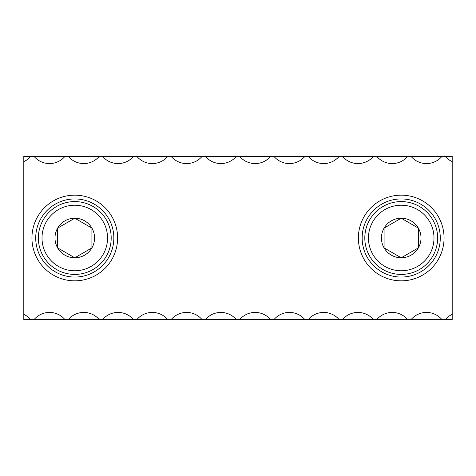 <?xml version="1.0" encoding="UTF-8"?>
<svg xmlns="http://www.w3.org/2000/svg" width="476" height="476" viewBox="0 0 476 476"><rect width="100%" height="100%" fill="white"/><g stroke="black" fill="none" stroke-linecap="round" stroke-linejoin="round"><path stroke-width="0.71" d="M444.06 238A42.84 42.84 0 0 0 401.22 195.16A42.84 42.84 0 0 0 358.38 238A42.84 42.84 0 0 0 401.22 280.84A42.84 42.84 0 0 0 444.06 238M440.282 238A39.062 39.062 0 0 0 401.22 198.938A39.062 39.062 0 0 0 362.159 238A39.062 39.062 0 0 0 401.22 277.062A39.062 39.062 0 0 0 440.282 238M117.62 238A42.84 42.84 0 0 0 74.78 195.16A42.84 42.84 0 0 0 31.94 238A42.84 42.84 0 0 0 74.78 280.84A42.84 42.84 0 0 0 117.62 238M113.841 238A39.062 39.062 0 0 0 74.78 198.938A39.062 39.062 0 0 0 35.718 238A39.062 39.062 0 0 0 74.78 277.062A39.062 39.062 0 0 0 113.841 238M452.2 314.333L452.2 319.61L445.304 319.61A20.242 20.242 0 0 1 452.2 314.333L452.2 156.39L23.8 156.39L23.8 319.61L30.696 319.61A20.242 20.242 0 0 0 23.8 314.333M445.304 319.61L30.696 319.61M236.328 156.39A20.242 20.242 0 0 1 205.4 156.39M202.056 156.39A20.242 20.242 0 0 1 171.128 156.39M167.784 156.39A20.242 20.242 0 0 1 136.856 156.39M133.512 156.39A20.242 20.242 0 0 1 102.584 156.39M99.24 156.39A20.242 20.242 0 0 1 68.312 156.39M64.968 156.39A20.242 20.242 0 0 1 34.04 156.39M30.696 156.39A20.242 20.242 0 0 1 23.8 161.667M64.968 319.61A20.242 20.242 0 0 0 34.04 319.61M99.24 319.61A20.242 20.242 0 0 0 68.312 319.61M133.512 319.61A20.242 20.242 0 0 0 102.584 319.61M167.784 319.61A20.242 20.242 0 0 0 136.856 319.61M202.056 319.61A20.242 20.242 0 0 0 171.128 319.61M236.328 319.61A20.242 20.242 0 0 0 205.4 319.61M270.6 319.61A20.242 20.242 0 0 0 239.672 319.61M304.872 319.61A20.242 20.242 0 0 0 273.944 319.61M339.144 319.61A20.242 20.242 0 0 0 308.216 319.61M373.416 319.61A20.242 20.242 0 0 0 342.488 319.61M407.688 319.61A20.242 20.242 0 0 0 376.76 319.61M441.96 319.61A20.242 20.242 0 0 0 411.032 319.61M452.2 161.667A20.242 20.242 0 0 1 445.304 156.39M441.96 156.39A20.242 20.242 0 0 1 411.032 156.39M407.688 156.39A20.242 20.242 0 0 1 376.76 156.39M373.416 156.39A20.242 20.242 0 0 1 342.488 156.39M339.144 156.39A20.242 20.242 0 0 1 308.216 156.39M304.872 156.39A20.242 20.242 0 0 1 273.944 156.39M270.6 156.39A20.242 20.242 0 0 1 239.672 156.39M384.834 266.381A32.773 32.773 0 0 0 429.602 254.386A32.773 32.773 0 0 0 417.607 209.618A32.773 32.773 0 0 0 372.839 221.614A32.773 32.773 0 0 0 384.834 266.381M419.427 206.465A36.414 36.414 0 0 1 432.755 256.207A36.414 36.414 0 0 1 383.013 269.535A36.414 36.414 0 0 1 369.685 219.793A36.414 36.414 0 0 1 419.427 206.465M391.326 255.136A19.79 19.79 0 0 0 418.356 228.105A19.79 19.79 0 0 0 384.084 228.105A19.79 19.79 0 0 0 391.326 255.136M392.652 252.839L401.22 257.79L418.356 247.895L418.356 228.105L401.22 218.21L384.084 228.105L384.084 247.895L392.652 252.839M401.22 257.79L418.356 247.895L418.356 228.105L401.22 218.21L384.084 228.105L384.084 247.895L401.22 257.79M58.393 266.381A32.773 32.773 0 0 0 103.161 254.386A32.773 32.773 0 0 0 91.166 209.618A32.773 32.773 0 0 0 46.398 221.614A32.773 32.773 0 0 0 58.393 266.381M92.987 206.465A36.414 36.414 0 0 1 106.315 256.207A36.414 36.414 0 0 1 56.573 269.535A36.414 36.414 0 0 1 43.245 219.793A36.414 36.414 0 0 1 92.987 206.465M64.885 255.136A19.79 19.79 0 0 0 91.916 228.105A19.79 19.79 0 0 0 57.644 228.105A19.79 19.79 0 0 0 64.885 255.136M66.212 252.839L74.78 257.79L91.916 247.895L91.916 228.105L74.78 218.21L57.644 228.105L57.644 247.895L66.212 252.839M74.78 257.79L91.916 247.895L91.916 228.105L74.78 218.21L57.644 228.105L57.644 247.895L74.78 257.79"/></g></svg>
